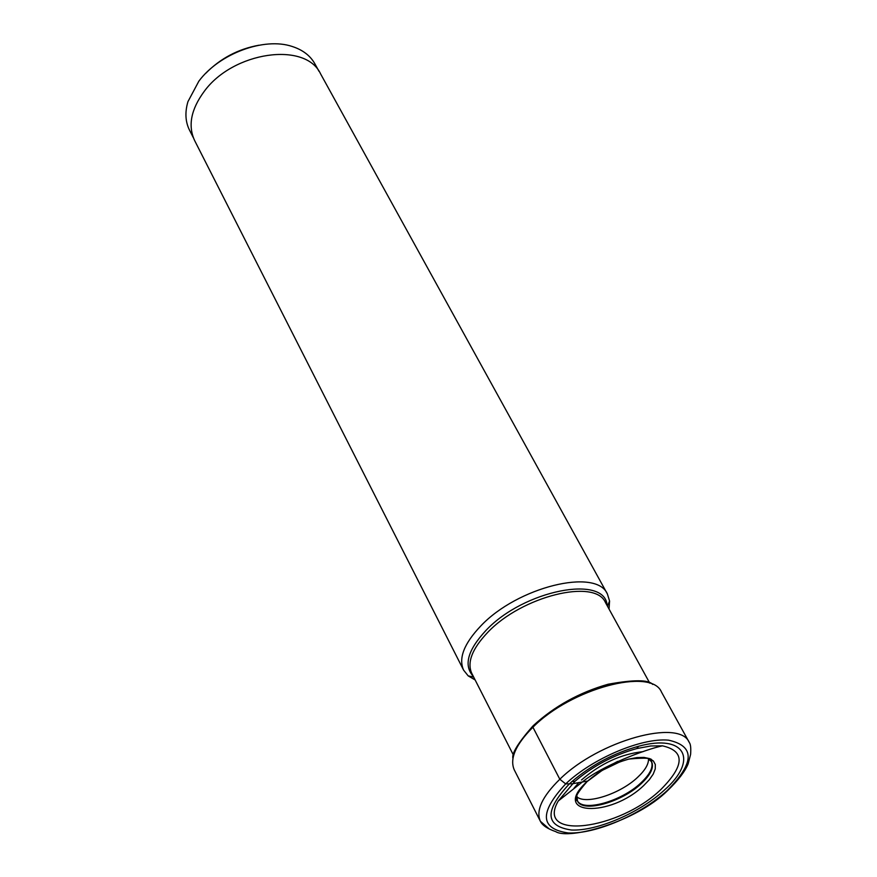 <?xml version="1.0" encoding="UTF-8"?>
<svg xmlns="http://www.w3.org/2000/svg" width="877" height="877" viewBox="0 0 877 877"><rect width="100%" height="100%" fill="white"/><g stroke="black" fill="none" stroke-linecap="round" stroke-linejoin="round"><path stroke-width="1.32" d="M664.185 790.265C639.497 812.88 596.875 831.243 571.442 830.015C545.045 826.178 544.277 810.885 569.14 784.115L572.045 781.473C591.635 764.876 613.801 753.146 638.533 746.272C685.639 733.38 698.75 760.206 664.185 790.265M660.83 789.552C684.663 765.588 685.211 751.019 662.464 745.834L650.69 745.976L636.812 748.563C613.779 754.965 593.148 765.895 574.906 781.341L558.243 801.008C535.069 840.846 619.009 830.059 660.83 789.552M205.635 73.416C220.412 58.408 238.149 49.013 258.868 45.231M193.389 137.777L189.52 130.169C185.343 121.782 184.817 112.278 187.941 101.644L198.86 81.166C219.36 53.53 264.24 36.966 292.162 46.47C302.708 49.857 310.272 55.635 314.865 63.802L318.987 71.278M463.604 670.149L194.639 140.561C187.799 125.806 190.956 109.461 204.122 91.526C233.041 51.469 305.635 41.252 320.587 73.876L607.41 594.003C596.437 567.638 517.277 586.954 480.629 626.123C464.021 643.674 458.342 658.342 463.604 670.149L468.197 675.882L475.148 679.96M609.044 609.066L609.57 601.03L607.41 594.003M587.656 781.034L572.199 783.797L565.687 783.895L559.822 779.258L532.92 727.241L533.424 725.685M667.342 790.462C694.705 762.793 695.11 746.031 668.57 740.177C641.854 737.513 592.545 758.353 565.687 783.895C539.125 812.551 539.98 828.908 568.263 832.953C595.483 834.213 640.955 814.612 667.342 790.462M689.267 742.446L661.477 692.052C651.436 667.178 571.146 688.434 532.92 727.241C515.621 744.628 509.416 758.879 514.317 769.973L540.375 821.289C542.37 825.356 547.5 828.798 555.733 831.626C568.691 840.1 635.748 822.286 667.737 790.462C678.228 780.322 685.025 771.453 688.149 763.845L690.605 754.406C691.065 748.037 690.616 744.058 689.267 742.446C679.719 718.373 598.859 740.648 559.822 779.258C542.161 796.546 535.683 810.556 540.375 821.289L549.287 828.995M577.252 800.46C582.514 812.442 621.64 801.425 641.021 782.788C650.23 774.062 653.661 766.882 651.315 761.247M596.283 772.714L617.66 761.4M647.566 758.232L651.611 761.74C654.143 767.386 650.745 774.632 641.416 783.479C621.881 802.258 582.427 813.253 577.494 800.986L576.869 795.669M586.943 781.692L602.071 770.444L619.973 761.817L628.809 759.076L636.954 757.585L643.981 757.421L649.55 758.583L653.387 760.984L655.305 764.503L655.24 768.954L653.212 774.106L649.331 779.697L643.806 785.452C610.019 818.12 550.043 815.303 586.943 781.692M576.408 797.642L577.154 800.273M607.147 605.623C605.503 574.227 523.777 590.002 485.979 630.41L485.946 630.453C467.605 650.175 463.407 665.511 473.361 676.463M472.835 675.422L471.749 673.306C466.882 662.365 472.177 648.761 487.645 632.47L487.678 632.427C521.804 596.119 595.286 578.096 605.448 602.521L606.588 604.604M578.886 782.525L573.996 788.215M643.016 751.666C621.365 753.924 600.855 763.374 581.462 780.004M648.487 758.704C648.783 764.031 645.176 770.225 637.656 777.285C620.182 794.025 585.573 805.163 576.737 796.689M533.227 725.685C554.407 706.248 579.368 692.435 608.09 684.246C633.753 679.576 648.607 679.631 652.652 684.411M577.494 800.986L576.682 800.537C577.746 798.059 570.861 800.197 586.998 781.692C599.101 770.927 613.1 763.374 629.006 759.054C645.439 757.487 652.992 758.079 651.688 760.819L651.611 761.74M662.453 745.834C645.286 749.451 601.469 766.005 582.207 782.098L558.243 801.008M574.906 781.341L572.045 781.473M636.812 748.563L638.533 746.272M532.69 726.211C518.121 742.874 511.532 753.595 512.946 758.375M473.668 677.055L468.197 675.882M607.476 606.215L609.57 601.03M471.749 673.306L513.538 755.327M605.448 602.521L649.791 683.183"/></g></svg>
